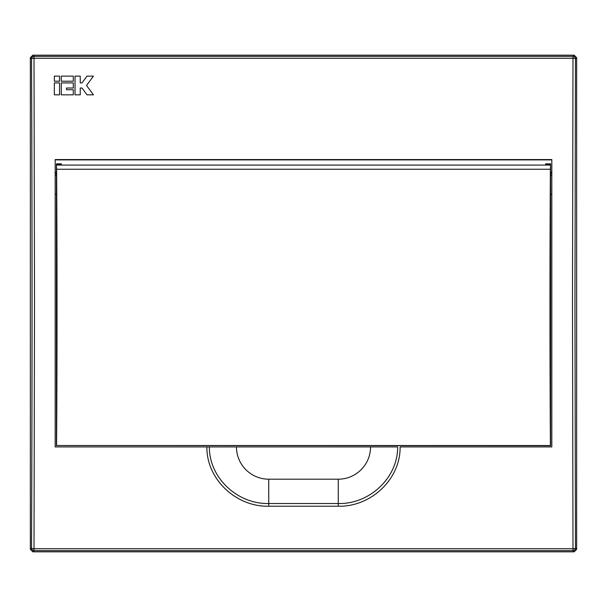 <?xml version="1.0" encoding="UTF-8"?>
<svg xmlns="http://www.w3.org/2000/svg" width="607" height="607" viewBox="0 0 607 607"><rect width="100%" height="100%" fill="white"/><g stroke="black" fill="none" stroke-linecap="round" stroke-linejoin="round"><path stroke-width="0.91" d="M30.35 549.335L32.831 551.816L574.169 551.816L576.65 549.335L574.169 551.816L32.831 551.816L30.35 549.335L31.534 548.151C32.209 389.618 32.209 217.382 31.534 58.849A2.481 0.584 -0.2 0 1 34.015 58.264L34.015 56.368L572.985 56.368L572.985 58.264L34.015 58.264L34.523 303.5L34.015 548.736L572.985 548.736L572.477 303.5L572.985 58.264A2.481 0.584 0.2 0 1 575.466 58.849L574.958 303.5L575.466 548.151L576.65 549.335L576.65 57.665L574.169 55.184L32.831 55.184L30.35 57.665L32.831 55.184L34.015 56.368A2.481 2.481 135 0 0 31.534 58.849L30.35 57.665L30.35 549.335L30.35 57.665M206.881 446.904L55.184 446.904L55.184 159.573L551.816 159.573L551.816 446.904L400.119 446.904C400.537 479.462 370.672 507.057 338.266 506.208L268.734 506.208C236.328 507.057 206.463 479.462 206.881 446.904L209.347 446.904C209.119 478.066 237.769 504.326 268.734 503.522L338.266 503.522C369.231 504.326 397.881 478.066 397.653 446.904L209.347 446.904M55.184 173.754L56.421 173.754M550.579 173.754L551.816 173.754M550.579 173.655L551.816 173.655M55.184 173.655L56.421 173.655M574.169 55.184L576.65 57.665L575.466 58.849A2.481 2.481 45 0 0 572.985 56.368L574.169 55.184L32.831 55.184M92.067 77.992L93.448 76.125L87.006 76.125L81.975 82.916L80.238 82.916L80.238 76.125L75.025 76.125L75.025 94.829L80.238 94.829L80.238 88.015L81.975 88.015L82.992 89.396M85.079 92.211L87.006 94.829L93.448 94.829L86.528 85.466L87.962 83.523M574.169 551.816L572.985 550.632L34.015 550.632L34.015 548.736A2.481 0.584 0.2 0 1 31.534 548.151A2.481 2.481 45 0 0 34.015 550.632L32.831 551.816M572.985 550.632A2.481 2.481 -45 0 0 575.466 548.151A2.481 0.584 -0.2 0 1 572.985 548.736L572.985 550.632M59.554 81.217L59.554 76.125L54.334 76.125L54.334 81.217L59.554 81.217M81.975 88.015L87.006 94.829M93.448 94.829L86.528 85.466L93.448 76.125M87.006 76.125L81.975 82.916M73.288 81.217L73.288 76.125L61.292 76.125L61.292 81.217L73.288 81.217M59.554 94.829L59.554 82.916L54.334 82.916L54.334 94.829L59.554 94.829M73.288 88.015L73.288 82.916L61.292 82.916L61.292 94.829L73.288 94.829L73.288 89.722L66.504 89.722L66.504 88.015L73.288 88.015M576.65 549.335L576.65 57.665M545.625 163.837L550.564 163.837L550.579 164.58L545.61 164.58L545.625 163.837M56.421 445.659L56.421 164.58L56.436 163.837L61.375 163.837L61.39 164.58L56.421 164.58L56.436 163.837L61.375 163.837L61.39 165.066L56.421 165.066L56.626 169.247C57.172 256.033 57.164 359.169 56.595 445.508L550.579 445.659L550.579 164.58M550.579 445.659L550.405 445.508C549.836 359.169 549.828 256.033 550.374 169.247L550.579 165.066L61.39 165.066M545.61 165.066L545.61 164.58M550.374 169.247L56.626 169.247M550.405 445.508L56.595 445.508M236.457 446.904A32.285 32.285 0 0 0 268.734 479.189L338.266 479.189L338.266 506.208M268.734 479.189L268.734 506.208M551.816 172.297L550.579 172.297M56.421 172.297L55.184 172.297M55.184 159.884L551.816 159.884M338.266 479.189A32.285 32.285 0 0 0 370.543 446.904M55.184 194.24L56.421 194.24M551.816 194.24L550.579 194.24M551.816 175.613L550.579 175.613M55.184 175.613L56.421 175.613"/></g></svg>
